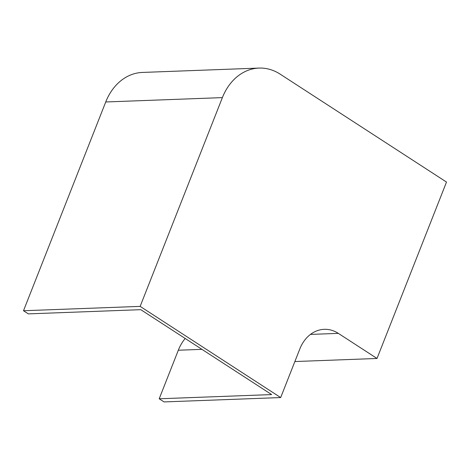 <?xml version="1.0" encoding="UTF-8"?>
<svg xmlns="http://www.w3.org/2000/svg" width="470" height="470" viewBox="0 0 470 470"><rect width="100%" height="100%" fill="white"/><g stroke="black" fill="none" stroke-linecap="round" stroke-linejoin="round"><path stroke-width="0.7" d="M377.016 358.469L446.5 182.066L280.185 74.16A54.667 43.128 87.9 0 0 259.017 68.079L142.369 72.439A54.667 43.128 87.9 0 0 105.738 101.972L23.5 310.74L28.335 313.878L140.788 309.671L271.648 394.583L159.195 398.783L164.03 401.921L280.678 397.561L299.801 349.01A36.443 28.752 -92.1 0 1 324.224 329.323A36.443 28.752 -92.1 0 1 338.335 333.371L377.016 358.469L294.866 361.542M259.017 68.079A54.667 43.128 87.9 0 0 222.38 97.613L140.148 306.381L23.5 310.74M140.148 306.381L280.678 397.561M159.195 398.783L178.318 350.232A43.281 34.145 -92.1 0 1 185.18 338.482M222.38 97.613L105.738 101.972M338.335 333.371L310.459 334.417M201.936 349.351L178.318 350.232"/></g></svg>
